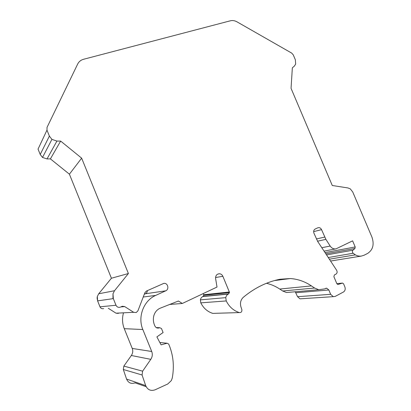 <?xml version="1.0" encoding="UTF-8"?>
<svg xmlns="http://www.w3.org/2000/svg" width="411" height="411" viewBox="0 0 411 411"><rect width="100%" height="100%" fill="white"/><g stroke="black" fill="none" stroke-linecap="round" stroke-linejoin="round"><path stroke-width="0.62" d="M103.685 308.635C101.995 308.99 100.762 308.389 99.991 306.837L97.597 300.878L97.32 296.521L98.707 293.778L111.422 278.237L69.408 174.182L50.404 158.887L47.029 158.929L42.503 157.439L40.211 154.479L38.048 149.101L46.977 130.112L47.044 127.369L77.7 63.998C78.917 61.599 80.885 60.021 83.603 59.266L230.371 20.797C232.564 20.262 234.789 20.622 237.034 21.865L291.712 53.111L293.274 54.884L295.355 59.78L295.673 64.09L294.276 66.207L292.349 67.794L291.05 88.334L332.273 185.495L348.03 187.961L350.316 188.911L352.72 191.952L371.95 237.121C374.4 244.417 372.967 249.847 367.645 253.417L364.079 255.231L361.387 256.074C359.348 256.346 357.344 255.94 355.366 254.861L353.121 253.263C352.206 252.195 352.155 251.167 352.967 250.186L354.94 248.491L355.202 246.965L352.612 240.851L336.085 248.825C333.742 249.251 331.769 248.321 330.167 246.04L325.887 239.351L321.556 229.646C320.642 227.905 319.393 227.293 317.801 227.812L315.073 229.076C313.716 230.001 313.341 231.372 313.942 233.196L317.703 241.468L336.624 270.238C337.457 271.897 337.226 273.202 335.926 274.152L334.369 274.949L333.891 276.67L336.861 283.718L337.847 284.515L342.594 283.056L343.591 283.852L344.85 286.837C345.605 289.128 345.132 290.86 343.437 292.026L335.212 296.398L333.285 296.665L330.665 294.317L328.846 289.996L326.709 288.203L324.32 288.948L318.741 289.729L314.595 288.034L311.44 285.907C304.905 281.53 297.877 279.074 290.351 278.54L279.927 279.254C266.811 281.92 254.63 287.911 243.389 297.23C240.661 299.825 239.854 303.077 240.969 306.996L241.827 309.488C242.12 311.651 241.288 312.684 239.341 312.586C233.582 310.711 229.215 306.832 226.24 300.944L225.773 297.646C226.091 295.977 226.949 294.779 228.331 294.06L229.461 292.611L229.343 292L222.87 276.3C222.187 274.8 221.092 273.952 219.582 273.752C216.828 273.916 215.503 275.519 215.611 278.55L217.003 287.053L182.325 303.467L178.4 301.027L159.776 308.363C156.709 309.935 154.706 312.473 153.765 315.987C153.062 319.013 153.272 321.952 154.397 324.808L154.829 325.872C155.759 327.721 157.197 328.41 159.134 327.921L159.756 327.711L161.472 328.528L163.095 332.53L156.879 336.902L161.071 344.839L167.102 343.242L168.685 344.043C173.272 354.729 174.459 366.067 172.255 378.058L171.346 380.591L167.75 383.997L155.096 389.808C150.775 391.277 147.641 389.885 145.694 385.616L142.067 374.971L142.622 371.169L150.801 359.348C152.414 356.84 152.717 354.22 151.721 351.487L142.833 329.519C137.402 316.84 143.763 300.503 155.697 295.406L165.725 290.818C169.553 289.282 167.816 282.65 163.789 283.39L146.408 291.065L144.872 292.714L137.942 310.788L136.246 312.545L133.688 312.314L124.718 306.585L122.38 306.262L120.074 307.243C118.214 307.634 116.858 306.971 115.994 305.245L113.323 298.617L112.999 293.778L114.51 290.731L128.402 273.521L81.65 158.158L60.653 141.071L56.924 141.071L51.925 139.375L49.387 136.082L46.977 130.112M50.404 158.887L60.653 141.071M111.422 278.237L128.402 273.521M69.408 174.182L81.65 158.158M330.665 294.317L297.559 296.691L299.979 298.828L301.422 298.735M297.559 296.691L295.247 291.764M314.595 288.034L282.66 290.988L286.503 292.524L290.88 292.144M282.66 290.988L279.747 289.051C275.601 286.303 271.173 284.381 266.462 283.287M228.331 294.06L202.762 296.603C201.482 297.261 200.686 298.345 200.378 299.86L200.784 302.85C203.471 308.178 207.457 311.687 212.749 313.382L213.869 313.352M202.762 296.603L203.815 295.288L203.234 293.567M145.694 385.616L126.562 379.065C128.304 382.898 131.145 384.162 135.085 382.857L146.157 386.7M126.562 379.065L123.321 369.504L123.845 366.098L142.622 371.169M150.801 359.348L131.35 355.505L123.845 366.098M131.35 355.505C132.83 353.255 133.128 350.902 132.234 348.441L124.261 328.672C122.298 323.627 122.016 318.453 123.418 313.151M144.282 294.261L145.366 293.773C146.624 293.13 147.302 292.082 147.395 290.623M118.358 313.393L116.03 313.187L108.237 308.245M97.32 296.521C96.975 298.042 97.16 299.48 97.88 300.837L112.974 298.669L112.999 293.778M182.325 303.467L169.383 304.479M40.211 154.479L49.387 136.082M47.029 158.929L56.924 141.071M98.707 293.778L114.51 290.731M155.697 295.406L143.223 297.019M142.833 329.519L124.261 328.672M151.721 351.487L132.234 348.441M142.067 374.971L123.321 369.504M159.822 342.476L167.102 343.242M159.756 327.711L156.257 327.593M159.134 327.921L156.73 327.839M222.87 276.3L215.554 277.533M229.343 292L203.712 294.738M228.716 293.875L203.116 296.439M226.24 300.944L200.784 302.85M239.341 312.586L212.749 313.382M311.44 285.907L279.747 289.051M328.846 289.996L295.915 292.75M342.229 283.102L336.825 283.631M338.232 284.469L337.806 284.51M321.556 229.646L313.644 231.634M324.695 237.075L316.378 238.976M325.887 239.351L317.533 241.206M330.167 246.04L321.813 247.72M355.202 246.965L325.014 252.585M354.94 248.491L325.815 253.808M352.967 250.186L326.545 254.918M353.121 253.263L328.261 257.522M329.355 259.187L355.366 254.861M133.688 312.314L116.03 313.187M145.366 293.773L165.725 290.818M124.718 306.585L120.86 306.919M99.991 306.837L115.994 305.245M97.88 300.837L97.597 300.878M113.323 298.617L112.974 298.669M51.925 139.375L42.503 157.439M219.582 273.752L217.758 274.08M229.461 292.611L203.815 295.288M225.773 297.646L200.378 299.86M290.351 278.54L274.471 280.569M318.741 289.729L286.503 292.524M326.709 288.203L325.738 288.286M333.285 296.665L299.979 298.828M342.281 283.087L336.82 283.621M335.643 248.912L324.048 251.121M361.387 256.074L330.567 261.031M163.789 283.39L163.46 283.451"/></g></svg>
